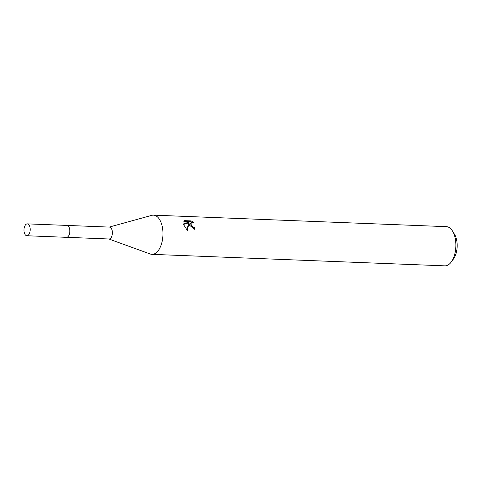<?xml version="1.0" encoding="UTF-8"?>
<svg xmlns="http://www.w3.org/2000/svg" width="481" height="481" viewBox="0 0 481 481"><rect width="100%" height="100%" fill="white"/><g stroke="black" fill="none" stroke-linecap="round" stroke-linejoin="round"><path stroke-width="0.72" d="M68.753 235.66A5.946 3.108 -87.8 0 0 69.426 228.132A5.946 3.108 -87.8 0 0 69.084 227.254M66.691 237.319L109.025 238.985A5.946 3.108 -87.8 0 0 111.899 235.93A5.946 3.108 -87.8 0 0 111.959 229.804A5.946 3.108 -87.8 0 0 109.494 227.098L67.154 225.433M108.772 238.973L150.258 254.01A19.607 10.245 -87.8 0 0 151.93 254.341A19.607 10.245 -87.8 0 0 161.388 244.27A19.607 10.245 -87.8 0 0 161.598 224.068A19.607 10.245 -87.8 0 0 153.469 215.151A19.607 10.245 -87.8 0 0 151.774 215.356L109.235 227.086M194.023 229.305A18.302 9.56 -87.8 0 0 193.807 228.186L194.402 227.471A19.607 10.245 92.2 0 1 194.769 229.401L189.442 225.162L188.973 223.166L187.325 230.399L183.76 224.94L183.526 223.905L188.949 222.198L183.604 221.988M151.93 254.341L444.847 265.849A19.607 10.245 -87.8 0 0 451.28 261.983A19.607 10.245 -87.8 0 0 454.515 235.57A19.607 10.245 -87.8 0 0 452.495 231.018A19.607 10.245 -87.8 0 0 446.386 226.659L153.469 215.151M183.61 221.994L184.584 220.647L191.173 220.905L193.957 222.631L192.653 222.342L191.125 222.877L191.21 225.228L193.121 227.122L194.402 227.471M451.28 261.983L453.487 258.97A15.687 8.195 -87.8 0 0 456.078 237.842A15.687 8.195 -87.8 0 0 454.461 234.193L452.495 231.018M193.807 228.186L192.526 227.838L190.524 223.599L191.125 222.877M192.021 222.384L190.554 221.651L183.964 221.392L184.584 220.647M190.554 221.651L191.173 220.905M187.007 230.122L188.378 223.881L188.973 223.166M188.949 222.198L188.342 222.925L183.616 224.393M28.638 234.8A5.946 3.108 -87.8 0 0 30.123 228.18A5.946 3.108 -87.8 0 0 27.321 223.869A5.946 3.108 -87.8 0 0 25.535 224.831A5.946 3.108 -87.8 0 0 24.05 231.445A5.946 3.108 -87.8 0 0 26.852 235.756A5.946 3.108 -87.8 0 0 28.638 234.8M26.852 235.756L66.48 237.325A5.958 3.114 -87.8 0 0 68.272 236.363A5.958 3.114 -87.8 0 0 69.757 229.732A5.958 3.114 -87.8 0 0 66.949 225.415L27.321 223.869"/></g></svg>
